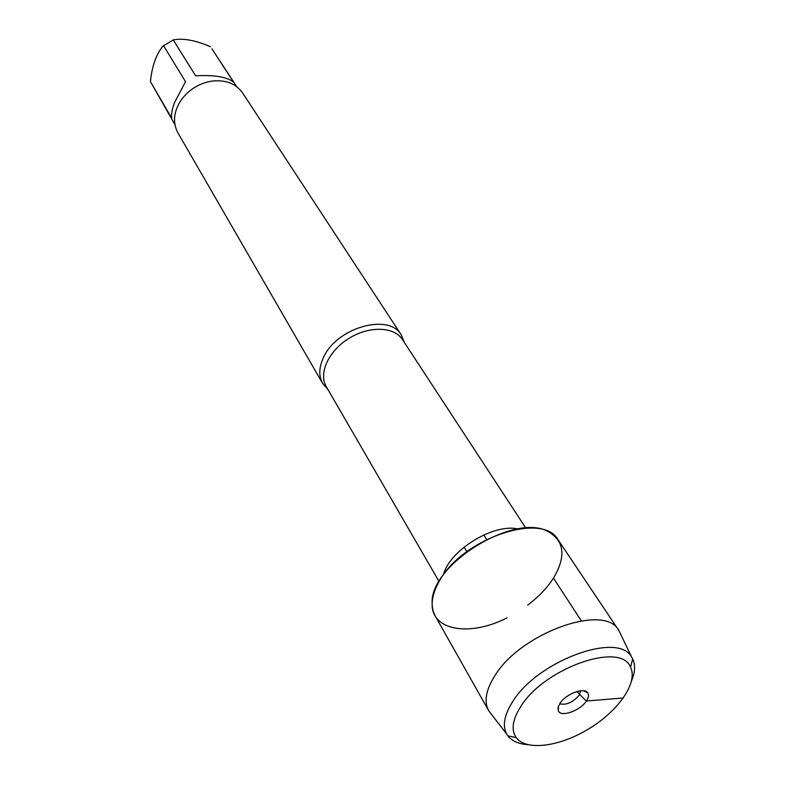 <?xml version="1.0" encoding="UTF-8"?>
<svg xmlns="http://www.w3.org/2000/svg" width="785" height="785" viewBox="0 0 785 785"><rect width="100%" height="100%" fill="white"/><g stroke="black" fill="none" stroke-linecap="round" stroke-linejoin="round"><path stroke-width="1.18" d="M327.934 389.507L322.655 383.463C318.632 376.143 318.857 367.576 323.351 357.774C336.235 327.6 389.115 312.616 401.321 335.009L404.344 342.437M527.677 605.137C538.598 596.875 547.204 587.877 553.474 578.123C566.152 556.732 564.503 541.297 548.529 531.788C515.313 511.908 429.356 564.847 432.162 603.469C431.034 630.767 470.009 636.949 507.041 617.844M401.321 335.009L242.604 92.924C235.736 83.357 225.266 79.452 211.194 81.208C198.958 83.475 189.077 89.569 181.551 99.469C173.642 111.244 172.425 122.352 177.881 132.793L322.655 383.463M174.918 124.638L150.416 81.532C152.074 65.822 156.274 54.028 163.005 46.148L173.24 39.927L195.622 75.831C214.55 74.761 227.228 76.92 233.675 82.307L211.921 48.788L236.658 86.615M173.24 39.927C183.101 37.994 195.485 40.251 210.4 46.707M150.416 81.532L171.738 118.319C171.061 114.659 171.964 109.468 174.447 102.737L185.535 81.679L163.476 45.579M580.733 690.78L579.173 695.274C572.648 702.546 566.152 705.381 559.666 703.762M559.96 703.311L558.027 707.53L558.351 710.925C561.039 717.529 580.164 710.749 586.346 701.083C588.632 697.659 589.093 694.911 587.73 692.831C584.325 687.012 565.848 693.94 559.96 703.311M520.7 706.637C512.438 719.678 510.947 730.011 516.226 737.625C526.293 751.314 560.176 746.613 589.417 728.47C618.766 710.523 638.215 682.381 630.522 667.23C621.239 641.159 544.133 668.015 520.7 706.637M620.984 634.849L618.815 630.443C604.754 602.674 519.621 633.26 494.344 676.552C485.817 690.417 483.913 701.78 488.643 710.621L491.596 714.536M618.815 630.443L558.174 539.933C543.122 511.153 461.904 538.49 439.207 581.322C431.514 595.04 430.141 606.511 435.096 615.744L488.643 710.621M527.628 744.651C518.492 743.964 511.908 741.02 507.875 735.83L506.845 734.289C502.233 726.007 504.137 715.194 512.546 701.868C537.303 660.676 619.139 630.993 631.768 657.349L632.681 658.958C635.497 664.905 635.163 672.107 631.66 680.566M576.857 691.565L586.277 701.034L623.368 697.953M581.263 620.798L553.474 578.123M404.236 341.907L402.509 339.63C394.237 326.55 369.392 325.647 349.08 338.276C328.67 350.728 318.288 373.317 326.256 386.593L327.512 389.164M443.397 574.905C449.197 550.462 493.529 523.153 517.972 528.972M464.072 547.086L466.839 551.639M483.825 534.919L486.651 539.442M326.256 386.593L439.09 581.528M402.509 339.63L525.822 528.099M558.42 706.215L558.351 710.925M583.481 690.771L587.73 692.831M630.522 667.23L632.681 658.958M516.226 737.625L507.875 735.83M631.768 657.349L619.041 630.797M506.845 734.289L488.849 710.974"/></g></svg>
